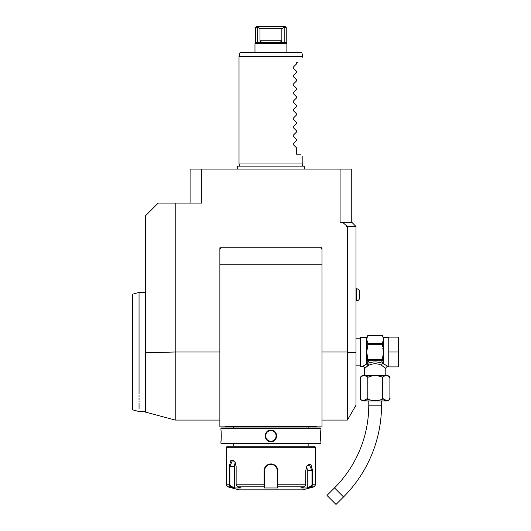 <?xml version="1.0" encoding="UTF-8"?>
<svg xmlns="http://www.w3.org/2000/svg" width="531" height="531" viewBox="0 0 531 531"><rect width="100%" height="100%" fill="white"/><g stroke="black" fill="none" stroke-linecap="round" stroke-linejoin="round"><path stroke-width="0.8" d="M347.413 420.067L347.413 352.538L356.009 352.478L356.009 405.18L347.413 420.067L321.978 420.067M347.413 226.498L346.351 226.498L346.351 225.582L347.944 226.498L347.413 226.498L347.413 352.538M219.874 426.878L225.363 426.878L225.011 426.127L225.363 426.878L219.874 426.878L219.874 247.771L321.978 247.771L321.978 426.878L316.483 426.878L321.978 426.878M175.203 352L175.203 203.101L158.185 203.101L145.421 215.865L145.421 352.816L175.203 352L175.203 420.061L175.203 352L219.874 352M190.091 203.101L190.091 169.07L201.76 169.07L201.76 203.101L175.203 203.101M201.76 169.07L351.754 169.07L351.754 222.243L356.009 226.498L356.009 352.478M346.351 225.582L342.502 222.243L340.086 222.243L340.086 169.07M347.944 226.498L356.009 226.498M342.502 222.243L351.754 222.243M224.872 169.07L224.142 169.07L224.872 169.07M223.418 169.07L222.695 169.07L223.418 169.07M221.978 169.07L221.268 169.07L221.978 169.07M226.325 169.07L227.042 169.07L226.325 169.07M227.766 169.07L228.476 169.07L227.766 169.07M145.421 411.558L145.421 352.816L145.421 411.558L139.042 411.558L132.664 409.852L132.664 294.154L139.042 292.442L139.042 299.909M229.266 426.878L237.377 426.878L225.363 426.878L225.011 426.127L316.834 426.127L316.483 426.878L316.834 426.127L316.483 426.878L233.275 426.878L312.586 426.878M319.848 247.771A2.124 2.124 0 0 1 321.978 249.895M219.874 249.895A2.124 2.124 0 0 1 221.998 247.771M320.273 427.94L221.573 427.94L220.936 428.577L220.936 430.17C221.301 429.838 221.301 441.998 220.936 441.659L220.936 443.252L320.91 443.252L320.91 441.659C320.545 441.998 320.545 429.838 320.91 430.17L320.91 428.577L320.273 427.94M320.91 428.577L220.936 428.577M270.923 441.659C263.429 441.984 263.462 429.831 270.923 430.17C278.417 429.851 278.383 442.004 270.923 441.659L270.923 441.234C264.066 441.593 264.086 430.229 270.923 430.601C277.779 430.236 277.759 441.6 270.923 441.234A5.317 5.317 0 0 1 265.606 435.918A5.317 5.317 0 0 1 270.923 430.601A5.317 5.317 0 0 1 276.239 435.918A5.317 5.317 0 0 1 270.923 441.234M220.936 441.659L220.976 441.288M220.996 441.108L221.082 440.259M221.228 438.022L221.268 436.721M221.274 435.739L221.268 435.301M221.228 433.754L221.161 432.652M221.115 432.008L221.069 431.411M320.897 430.322L320.857 430.681M320.824 430.993L320.784 431.411M320.724 432.088L320.691 432.559M320.618 433.887L320.578 435.154M320.618 438.029L320.697 439.336M276.684 436.515L276.717 435.918M265.161 435.32L265.135 435.911M320.91 443.252L320.273 443.889L221.573 443.889L220.936 443.252M226.252 447.294L315.593 447.294L314.531 446.232L227.321 446.232L226.252 447.294L226.252 484.79L229.266 484.79L229.266 466.437L230.932 460.211L234.795 461.466L236.136 466.437L236.136 484.79L237.49 486.841L241.18 487.969L234.35 487.969L230.666 486.841L229.266 484.79L229.87 484.79L229.87 466.437L232.605 460.058L234.894 461.625M315.593 447.294L315.593 484.79L312.586 484.79L311.186 486.841L307.495 487.969L300.672 487.969L304.363 486.841L305.71 484.79L305.71 470.692L307.051 465.72L310.914 464.459L312.586 470.692L312.586 484.79L312.586 470.692L311.976 470.692L311.976 484.79L310.867 486.429L307.276 487.524L307.276 470.692A6.379 3.193 -90 0 0 306.546 466.649M277.799 479.413L277.799 470.692L277.746 486.841L277.308 486.429L277.308 487.524L277.308 470.692L277.308 484.79L305.71 484.79M264.053 470.658L264.053 470.692C264.451 466.576 266.741 464.306 270.923 463.888C275.111 464.313 277.401 466.576 277.799 470.692L277.308 470.692C276.93 466.829 274.806 464.705 270.923 464.313C267.04 464.705 264.916 466.835 264.544 470.692A6.379 6.379 0 0 1 264.551 470.32M306.951 465.879L309.241 464.313L311.976 470.692L307.276 470.692M234.35 487.969L234.576 487.524L230.978 486.429L230.666 486.841L227.832 486.841L239.016 489.841L302.829 489.841L314.02 486.841L311.186 486.841L310.867 486.429M304.363 486.841L277.746 486.841L277.753 487.969L264.099 487.969L264.053 470.692L264.544 470.692L264.544 484.79L264.544 470.692M230.978 486.429L229.87 484.79M237.49 486.841L264.099 486.841L264.544 486.429L264.544 484.79L236.136 484.79M264.584 469.942A6.379 6.379 0 0 1 264.644 469.563M264.644 469.55A6.379 6.379 0 0 1 264.723 469.192M264.949 468.455A6.379 6.379 0 0 1 265.095 468.096M268.308 464.877A6.379 6.379 0 0 1 268.666 464.725M269.403 464.499A6.379 6.379 0 0 1 270.16 464.359M270.538 464.326A6.379 6.379 0 0 1 271.308 464.326M271.693 464.359A6.379 6.379 0 0 1 272.449 464.499M273.186 464.725A6.379 6.379 0 0 1 273.538 464.871M276.751 468.096A6.379 6.379 0 0 1 276.897 468.448M277.122 469.185A6.379 6.379 0 0 1 277.195 469.523M277.202 469.563A6.379 6.379 0 0 1 277.262 469.942M277.295 470.32A6.379 6.379 0 0 1 277.308 470.692M277.308 486.303L277.308 485.148M277.753 487.969L277.308 487.524M307.495 487.969L307.276 487.524M229.87 466.43L229.266 466.437M234.576 487.524L234.576 466.437A6.379 3.193 90 0 1 235.299 462.395M264.544 487.524L264.544 486.429L264.099 487.969M264.544 486.303L264.544 485.148M139.042 394.115C139.042 417.2 139.042 417.2 139.042 394.115L139.042 292.442L145.421 292.442M139.042 313.051L139.042 314.179M139.042 395.555L139.042 396.949M139.042 398.283L139.042 399.564M139.042 400.786L139.042 401.947M139.042 403.049L139.042 408.93M132.664 313.861L132.664 390.139M302.252 166.13L302.829 163.96L239.016 163.96L239.6 166.13L238.93 166.13L302.916 166.13C304.356 166.09 304.88 167.066 304.495 169.07M296.451 63.986L293.285 67.152L293.285 68.054L293.285 67.152L296.451 63.986L296.451 62.711L297.513 62.711C304.694 55.529 304.694 55.529 297.513 62.711C304.694 55.529 304.694 55.529 297.513 62.711M293.285 67.152L293.285 68.054L296.451 71.22L293.285 68.054L293.285 67.152L293.285 68.054M293.285 75.661L296.451 72.495L293.285 75.661L293.285 76.564L296.451 79.73L293.285 76.564L293.285 75.661L293.285 76.564M293.285 84.17L296.451 81.004L293.285 84.17L293.285 85.073L296.451 88.239L293.285 85.073L293.285 84.17L293.285 85.073M293.285 92.679L296.451 89.513L293.285 92.679L293.285 93.582L296.451 96.748L293.285 93.582L293.285 92.679L293.285 93.582M293.285 101.189L296.451 98.016L293.285 101.189L293.285 102.091L296.451 105.257L293.285 102.091L293.285 101.189L293.285 102.091M293.285 109.698L296.451 106.525L293.285 109.698L293.285 110.601L296.451 113.767L293.285 110.601L293.285 109.698L293.285 110.601M293.285 118.201L296.451 115.035L293.285 118.201L293.285 119.103L296.451 122.276L293.285 119.103L293.285 118.201L293.285 119.103M293.285 126.71L296.451 123.544L293.285 126.71L293.285 127.613L296.451 130.785L293.285 127.613L293.285 126.71L293.285 127.613M293.285 135.219L296.451 132.053L293.285 135.219L293.285 136.122L296.451 139.288L293.285 136.122L293.285 135.219L293.285 136.122M293.285 143.728L296.451 140.562L293.285 143.728L293.285 144.631L296.451 147.797L293.285 144.631L293.285 143.728L293.285 144.631M300.705 154.176C303.553 157.03 303.553 157.03 300.705 154.176C303.553 157.03 303.553 157.03 300.705 154.176L296.451 154.176L296.451 147.797M296.451 140.562L296.451 139.288M296.451 132.053L296.451 130.785M296.451 123.544L296.451 122.276M296.451 115.035L296.451 113.767M296.451 106.525L296.451 105.257M296.451 98.016L296.451 96.748M296.451 89.513L296.451 88.239M296.451 81.004L296.451 79.73M296.451 72.495L296.451 71.22M301.9 52.861L239.946 52.861L240.974 52.078L300.878 52.078L301.9 52.861L302.796 56.193L239.016 56.472L302.829 56.472L302.829 57.394M286.879 43.608L286.879 52.078L254.973 52.078L254.973 43.608L255.61 42.507L286.242 42.507L286.879 43.608L254.973 43.608M255.61 27.612L256.672 26.55L283.176 26.55L283.873 27.4L281.848 28.674L259.998 28.674L257.973 27.4L255.61 27.612L255.61 42.507M257.973 27.4L258.67 26.55M283.176 26.55L285.174 26.55L286.242 27.612L283.873 27.4M284.185 27.612L284.185 42.507M281.848 28.674L281.848 40.801C280.959 42.075 279.399 42.646 277.175 42.507M264.677 42.507C262.453 42.646 260.894 42.075 259.998 40.801L259.998 28.674M257.661 27.612L257.661 42.507M385.791 375.397L385.791 368.594L381.523 365.262C377.275 363.29 373.027 363.29 368.779 365.262L367.505 363.416L368.773 360.688L381.537 360.688L382.798 363.416C377.7 361.452 372.603 361.452 367.505 363.416L366.875 363.941L367.711 357.648L366.642 352L367.711 346.351L367.711 342.296L366.642 339.475L366.642 337.537L360.264 337.537L360.264 366.463L362.388 366.463A2.124 2.124 -132.6 0 1 364.518 368.594L367.976 365.66L366.782 363.994L362.388 366.463M366.815 366.576L367.565 365.978M368.779 365.262L367.983 365.66L366.782 363.994M364.518 375.397L364.518 368.594M389.8 377.826L389.893 378.59A3.193 3.193 0 0 0 386.701 375.397L363.609 375.397A3.193 3.193 0 0 0 360.416 378.59L360.509 377.833M367.784 378.59C369.397 374.986 358.797 374.986 360.416 378.59L360.416 397.732C358.79 401.336 369.403 401.336 367.784 397.732C367.113 399.299 369.662 400.281 375.437 400.679C380.82 400.195 383.176 399.212 382.519 397.732C380.913 401.343 391.506 401.336 389.893 397.732L389.893 378.59C391.506 374.986 380.913 374.986 382.519 378.59C383.196 377.03 380.641 376.041 374.866 375.643C369.49 376.134 367.127 377.116 367.784 378.59L367.784 397.732M382.526 397.819L382.519 378.576M362.481 375.842L365.155 375.716M367.724 398.356L363.523 400.659M386.707 400.666L382.585 398.356M389.893 397.732A3.193 3.193 0 0 1 386.701 400.925L363.609 400.925A3.193 3.193 0 0 1 360.416 397.732M368.773 400.925L368.773 405.18A116.993 116.993 0 0 1 334.503 487.903L326.983 495.423L336.01 504.45L343.53 496.93L334.503 487.903M381.537 400.925L381.537 405.18A129.756 129.756 0 0 1 343.53 496.93M385.791 368.594A2.124 2.124 132.6 0 1 387.915 366.463L384.125 364.107M384.583 364.372L385.148 364.704M383.528 363.994L383.661 363.854A1.062 0.87 180 0 0 383.428 363.874L382.798 363.416A2.124 1.201 -66.6 0 0 381.523 365.262M388.765 352L388.765 337.112L398.336 337.112L398.336 352L388.765 352L388.765 366.888L398.336 366.888L398.336 352M382.824 348.535L383.661 352L382.599 357.589M383.495 339.787L382.599 342.276M367.711 359.122L367.824 359.686L382.479 359.686L382.599 357.648L383.428 363.874M367.711 344.314L382.599 344.314L382.599 346.351M381.537 360.688L382.479 359.686M381.955 360.529A1.062 0.923 -0 0 0 382.599 359.686A1.062 0.923 -0 0 1 382.386 360.237M382.599 359.122L382.599 359.686L382.599 359.122M367.711 359.686A1.062 0.923 0 0 0 368.355 360.529L368.773 360.688M366.875 363.874A1.062 0.87 -0 0 0 366.642 363.854L366.642 339.475L367.711 335.632L382.599 335.632L383.661 339.475L383.661 352L383.223 350.334M367.711 358.684L367.711 359.394M367.824 359.686L368.355 360.529M382.599 335.619L367.711 335.619M382.599 342.296L382.599 344.314M367.711 343.318L382.599 343.318M359.52 298.495C359.022 299.982 358 300.772 356.434 300.871C358 300.772 359.022 299.982 359.52 298.495L359.52 291.114C359.022 289.634 358 288.837 356.434 288.745L356.434 300.871L356.009 300.871M321.978 352L347.413 352M312.586 484.79L311.976 484.79M270.923 463.888L270.923 464.313M234.576 466.437L229.87 466.437M270.923 430.17L270.923 430.601M281.848 40.801L259.998 40.801M381.537 405.18L368.773 405.18M383.661 352L383.661 363.854M388.765 337.537L383.661 337.537L383.661 339.475M145.421 412.096L175.203 420.067L219.874 420.067M321.978 264.79L219.874 264.79M308.146 427.94L308.146 426.917M233.706 427.94L233.706 426.917M233.706 446.232L233.706 443.889M308.146 446.232L308.146 443.889M314.02 486.841L315.593 484.79M227.832 486.841L226.252 484.79M237.35 169.07C236.959 167.079 237.483 166.103 238.93 166.13M239.016 163.96L239.016 56.472M302.829 163.96L302.829 156.306M239.946 52.861L239.056 56.193M286.242 27.612L286.242 42.507M356.009 365.826L360.264 365.826M356.009 338.174L360.264 338.174M387.915 366.463L388.765 366.463M366.642 337.537L367.711 336.475M383.661 337.537L382.599 336.475M356.009 288.745L356.434 288.745C358 288.837 359.022 289.634 359.52 291.114"/></g></svg>
